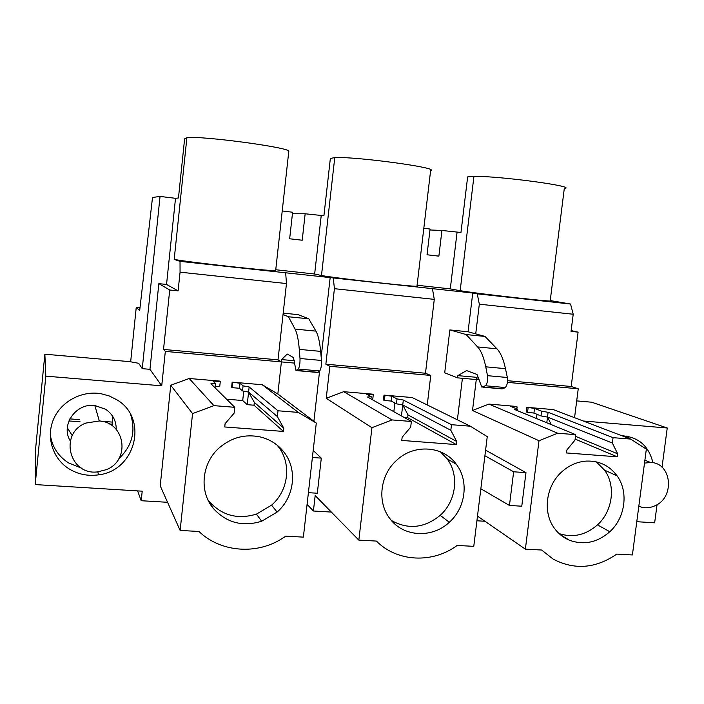 <?xml version="1.0" encoding="UTF-8"?>
<svg xmlns="http://www.w3.org/2000/svg" width="704" height="704" viewBox="0 0 704 704"><rect width="100%" height="100%" fill="white"/><g stroke="black" fill="none" stroke-linecap="round" stroke-linejoin="round"><path stroke-width="1.06" d="M294.686 363.106L281.398 361.909L278.018 359.841L281.398 361.909L165.326 351.402L161.726 385.818L45.822 376.147L44.862 354.2L129.914 361.662L138.688 363.299L142.261 368.658L160.046 196.425L152.504 197.481L139.682 310.622L136.25 307.322L130.662 361.803M429.968 229.97L441.927 230.472L438.874 256.15L427.038 254.769L430.082 229.029L423.817 228.263M441.927 230.472L460.962 232.496L467.641 176.906L473.933 176.37C498.969 175.842 579.014 186.718 564.291 188.54L550.238 300.564L570.548 304.031L573.214 314.239L479.327 304.19L475.719 333.881L468.054 331.769L449.856 329.93L444.708 372.803L457.582 377.854L457.855 375.619L466.567 370.586L477.004 374.44L481.782 387.077L485.417 385.766C487.3 383.742 487.986 380.38 487.494 375.672L485.751 366.819C483.842 357.438 481.122 350.803 477.602 346.931L466.162 334.558L449.856 329.93M479.195 379.817L476.282 379.553L472.507 410.502L488.91 404.087L515.856 406.393L517.123 406.903L516.877 408.91M536.994 414.313L536.474 418.51M477.488 516.111L525.369 549.146L541.622 550.026L553.15 559.108C574.482 570.249 595.698 568.586 616.783 554.092L632.394 554.946L646.351 449.117L630.626 439.076L553.291 409.587L526.786 407.326L526.205 412.016L533.949 413.09L540.998 415.932L547.51 417.085L546.797 422.761M484.95 521.259L476.916 520.784M636.777 521.699L654.65 522.808L657.061 504.645M583.185 420.992L667.242 428.006L662.024 467.254M507.417 382.369L578.239 388.784L574.552 417.701M621.94 435.767C638.466 436.929 648.798 445.931 652.951 462.774M331.364 512.081L313.412 511.007L307.085 504.328M167.57 502.295L141.214 500.72L137.597 490.89M576.69 400.893L591.694 402.213L667.242 428.006M417.094 285.252L450.287 288.886L457.063 232.32M571.146 330.598L578.098 332.13L571.041 331.408L573.214 314.239M467.535 177.751L467.641 176.906M450.287 288.886L460.161 290.699L473.933 176.37M578.239 388.784L571.19 386.487L507.566 380.706M478.87 378.101L476.485 377.881M578.098 332.13L571.19 386.487M525.369 549.146L539 440.722L472.507 410.502M462.414 378.294L457.389 419.822M526.786 407.326L534.538 408.39L541.596 411.171L548.108 412.306L613.061 437.668L630.626 439.076M528.079 407.845L527.498 412.544M517.123 406.903L510.611 406.349L517.37 409.112L514.518 409.464L575.687 434.667L575.001 440.088L566.905 449.926L566.518 452.954L617.276 456.817L575.124 439.085M575.687 434.667L557.682 433.224L488.91 404.087M539 440.722L557.682 433.224M626.199 436.058L629.587 438.68M160.046 196.425L175.516 198.308L178.455 197.982L184.615 138.855L186.894 137.694C201.564 135.52 292.442 147.875 288.781 151.422L275.669 270.503C278.74 272.149 188.223 262.266 174.187 259.389L180.03 261.369L472.745 293.014L468.054 331.769M275.757 269.746L314.653 274.014L321.482 275.519C340.991 278.951 425.902 288.218 417.006 285.974L430.628 170.535C440.158 167.895 354.957 156.314 334.761 157.617L321.482 275.519M472.745 293.014L477.242 293.832L479.327 304.19M570.548 304.031L477.242 293.832M460.161 290.699C484.493 294.633 564.3 303.336 550.238 300.564M617.276 456.817L617.672 453.816L612.357 443.045L613.061 437.668M609.805 531.74C625.346 517.695 628.769 491.788 617.091 475.851C609.532 465.67 599.386 460.742 586.634 461.067C577.394 461.666 569.096 465.274 561.757 471.882C545.802 486.015 542.467 512.618 554.55 528.475C558.466 533.782 563.385 537.689 569.316 540.188C583.801 545.424 597.291 542.608 609.805 531.74L597.485 524.867C612.718 511.148 616.044 485.786 604.578 470.175L596.314 461.859M480.841 488.778L509.45 505.454L513.647 471.786L525.976 472.648L485.593 450.155M513.647 471.786L484.906 455.734M509.45 505.454L521.77 506.211L525.976 472.648M612.357 443.045L547.51 417.085L548.108 412.306M541.596 411.171L540.998 415.932M534.538 408.39L533.949 413.09M551.294 424.618L547.51 417.085M617.672 453.816L575.485 436.304M517.37 409.112L517.185 410.564M482.882 387.174L501.45 388.828L502.938 388.784L505.217 387.534C507.162 385.528 507.866 382.175 507.338 377.494L505.481 368.667C503.457 359.313 500.614 352.695 496.945 348.814L485.012 336.442L475.719 333.881M485.012 336.442L466.162 334.558M457.582 377.854L476.282 379.553L476.555 377.318L457.855 375.619M559.082 533.597C572.924 538.032 585.728 535.119 597.485 524.867M140.017 307.701L136.25 307.322M45.822 376.147L35.2 484.572L142.208 491.181L141.214 500.72M209.616 502.216L209.106 502.154M294.492 360.747L281.653 359.577L277.834 394.011L316.29 423.06L303.371 537.126L285.815 536.175L279.523 540.135C253.924 554.884 219.745 551.514 198.95 531.467L180.127 530.446L160.204 485.786L170.755 385.246L189.182 378.488L219.754 381.102L220.273 381.577L219.727 386.602L215.248 386.232M226.582 399.203L242.713 400.523L243.734 391.151M277.834 394.011L262.196 384.727L232.153 382.158L231.616 387.165L232.162 387.658L239.483 388.274L242.528 390.922L248.591 392.075L247.218 404.659L242.713 400.523M117.04 399.898C148.702 418.493 135.687 470.8 98.516 474.848C87.938 476.335 78.162 474.364 69.177 468.934C52.782 458.814 45.857 437.246 53.478 419.408C60.975 401.518 81.726 390.386 100.98 393.694L109.366 395.991L117.04 399.898M282.225 210.971L292.6 212.238L289.661 238.77L302.21 240.231L305.158 213.778L323.91 215.758L330.352 158.444L334.761 157.617M142.261 368.658L149.961 369.318L158.849 283.642L166.54 284.451L178.103 290.875L180.066 272.166L180.03 261.369M175.516 198.308L166.54 284.451M149.961 369.318L161.726 385.818M44.862 354.2L35.666 448.184L35.2 484.572M158.849 283.642L169.726 290.004L163.522 349.43L165.326 351.402M285.674 272.914L286.466 283.554L278.018 359.841L163.522 349.43M232.153 382.158L240.029 383.266L243.082 385.836L249.154 386.98L278.001 410.775L298.302 412.403L262.196 384.727M232.707 382.633L232.162 387.658M220.273 381.577L212.881 380.943L215.538 383.504L210.945 383.742L234.766 407.308L234.133 413.151L225.086 423.702L224.726 426.967L283.448 431.438L254.012 405.214L254.32 402.371L248.591 392.075L249.154 386.98M247.218 404.659L254.012 405.214M234.766 407.308L213.919 405.636L189.182 378.488M180.127 530.446L192.553 413.6L170.755 385.246M192.553 413.6L213.919 405.636M50.266 434.518C52.026 446.644 58.08 456.095 68.455 462.862L81.629 468.204M118.897 458.647C132.07 446.054 135.969 431.35 130.601 414.506M296.674 370.603L317.284 372.442L319.748 370.964C321.077 368.808 321.658 365.314 321.49 360.466L320.646 351.384C319.713 341.757 318.146 335.007 315.946 331.135L308.783 318.798L298.144 314.644L283.193 313.139M330.185 277.429L321.174 357.042M319.581 371.114L313.914 421.265M314.653 274.014L321.2 215.732M174.187 259.389L186.894 137.694M178.103 290.875L169.726 290.004M286.466 283.554L180.066 272.166M283.448 431.438L283.809 428.208L277.358 416.566L248.591 392.075M277.358 416.566L278.001 410.775M243.082 385.836L242.528 390.922M240.029 383.266L239.483 388.274M283.809 428.208L254.32 402.371M215.538 383.504L215.072 387.825M70.312 440.977C60.271 425.286 75.874 402.776 94.82 405.504L105.626 409.262C112.763 414.181 116.292 420.913 116.23 429.44M308.783 318.798L288.455 316.765L283.034 314.521M308.405 492.659L317.31 493.24L321.306 458.128L313.183 450.463M281.653 359.577L287.241 354.042L293.436 357.544L295.997 370.542L298.302 369.046C299.552 366.881 300.115 363.361 300.001 358.494L299.279 349.386C298.47 339.733 297.062 332.966 295.038 329.094L288.455 316.765M207.926 499.831L209.123 501.389C221.918 515.53 237.688 519.772 256.458 514.114L271.577 505.164C288.675 490.486 291.764 463.25 278.115 446.398L277.042 445.078M277.094 512.081C294.589 497.033 297.757 469.172 283.809 451.942C277.79 444.356 269.993 439.366 260.41 436.973C245.502 433.849 231.968 437.307 219.806 447.348C201.81 462.493 198.766 491.172 213.215 508.306C226.301 522.764 242.44 527.076 261.633 521.259L277.094 512.081L271.577 505.164M72.283 435.679L67.32 427.759L72.283 435.679M112.772 416.46L112.086 425.718L112.772 416.46M312.391 457.486L321.306 458.128M316.29 423.06L298.302 412.403M292.433 213.752L305.158 213.778M432.485 288.948L434.28 299.367L334.418 288.684L325.855 364.188L425.48 373.243L434.28 299.367M333.3 278.115L334.418 288.684M425.48 373.243L430.769 375.434L329.868 366.291L325.855 364.188M384.006 395.129L391.82 396.211L397.012 398.895L403.322 400.039L451.493 424.697L470.36 426.21L412.192 397.54L384.006 395.129L383.442 399.969L384.384 400.479L391.257 401.06L396.431 403.814L402.741 404.976L401.447 415.95M384.947 395.63L384.384 400.479M394.874 402.987L393.844 411.699M411.356 421.476L392.005 419.927L343.702 391.688L372.372 394.134L373.287 394.636L366.362 394.046L371.202 396.713L367.532 397.012L411.356 421.476L410.687 427.099L402.134 437.281L401.764 440.431L456.289 444.576L407.669 417.657L407.994 414.911L402.741 404.976L403.322 400.039M403.982 417.358L407.669 417.657M371.862 399.432L372.724 399.502L373.287 394.636M313.412 511.007L315.172 495.563L358.838 540.126L376.429 541.077C397.1 562.109 432.661 563.675 457.125 545.45L473.774 546.348L487.256 436.612L470.36 426.21M456.289 444.576L456.667 441.47L450.824 430.276L402.741 404.976M450.824 430.276L451.493 424.697M397.012 398.895L396.431 403.814M391.82 396.211L391.257 401.06M456.667 441.47L407.994 414.911M371.202 396.713L370.946 398.913M391.424 520.511C408.241 529.839 424.486 528.123 440.158 515.354C456.28 501.169 459.501 474.91 447.005 458.7L440.37 451.801M449.328 522.254C465.793 507.734 469.102 480.876 456.359 464.323C443.458 445.922 414.48 443.608 396.924 460.055C380.002 474.681 376.79 502.278 389.99 518.751C403.401 537.082 432.265 538.56 449.328 522.254L440.158 515.354M343.702 391.688L326.225 398.306L371.932 427.698L392.005 419.927M430.769 375.434L427.249 404.958M329.868 366.291L326.225 398.306M371.932 427.698L358.838 540.126M638.81 506.282L642.127 507.338C646.571 508.27 650.945 507.698 655.266 505.63C675.277 497.006 671.607 462.554 650.514 462.484L644.503 463.091M85.747 423.095C58.634 433.374 69.335 475.825 97.786 471.856L106.454 469.621C130.68 460.284 125.277 422.356 99.334 420.966L85.747 423.095M69.854 418.889L79.64 419.628M101.526 421.274L112.816 422.127M109.261 423.966L112.464 424.204M68.922 420.948L80.062 421.775M483.217 387.024L502.938 388.784M505.217 387.534L485.417 385.766M487.494 375.672L507.338 377.494M505.481 368.667L485.751 366.819M477.602 346.931L496.945 348.814M604.578 470.175L617.091 475.851M318.234 372.337L296.886 370.436M319.748 370.964L298.302 369.046M321.49 360.466L300.001 358.494M320.646 351.384L299.279 349.386M315.946 331.135L295.038 329.094M278.115 446.398L283.809 451.942M209.123 501.389L213.215 508.306M447.005 458.7L456.359 464.323M560.138 534.538L569.316 540.188M97.83 471.847L98.516 474.848M256.458 514.114L261.633 521.259M644.89 460.187L650.514 462.484M94.82 405.504L99.334 420.966"/></g></svg>
